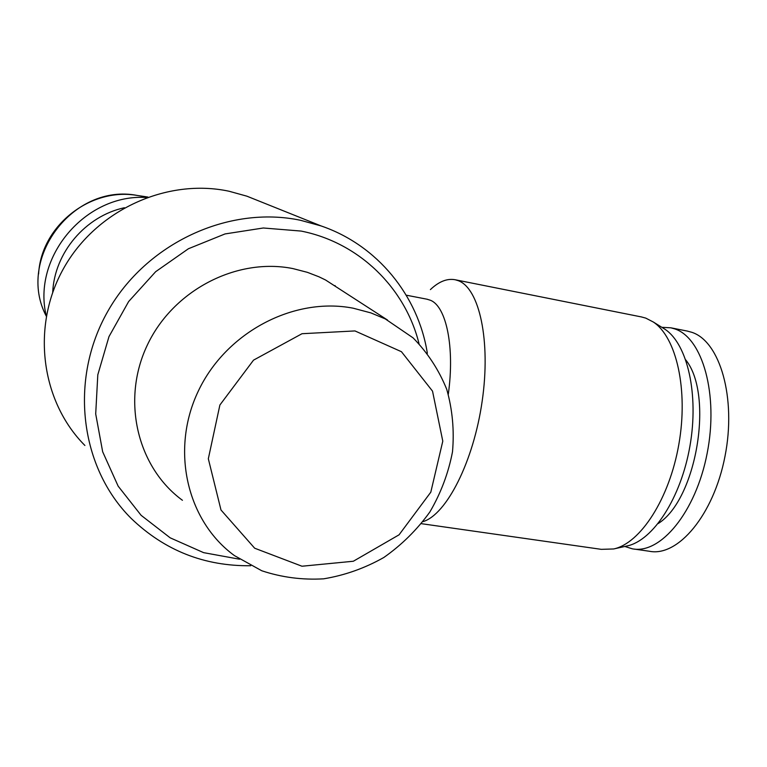 <?xml version="1.0" encoding="UTF-8"?>
<svg xmlns="http://www.w3.org/2000/svg" width="767" height="767" viewBox="0 0 767 767"><rect width="100%" height="100%" fill="white"/><g stroke="black" fill="none" stroke-linecap="round" stroke-linejoin="round"><path stroke-width="1.15" d="M354.958 330.932L302.016 333.712L253.522 360.145L219.889 405.005L208.327 458.771L220.992 509.997L254.673 548.213L301.977 566.228L353.347 561.243L399.061 534.82L430.805 492.174L442.789 441.159L432.53 391.151L401.448 351.708L354.958 330.932M353.184 308.2C294.02 296.628 226.131 332.092 198.317 391.065C170.149 449.903 186.947 521.129 234.491 555.644L261.768 570.763C281.719 577.388 302.342 580.073 323.636 578.826C344.786 575.327 364.852 568.213 383.826 557.484C401.716 544.915 417.075 529.738 429.884 511.944C440.92 493.037 448.455 472.98 452.501 451.782C454.38 430.402 452.463 409.588 446.739 389.339C438.877 369.915 427.66 352.753 413.077 337.863L385.245 318.89L370.892 312.898L353.184 308.2M343.693 291.719L325.553 279.993L318.909 276.782L307.394 272.343L292.946 268.594C236.898 257.3 173.121 290.079 147.274 345.198C121.081 400.173 137.293 467.266 182.431 500.285M419.022 343.645C405.292 288.143 359.349 242.602 301.153 231.078L263.321 227.991L225.038 233.935L188.433 248.738L155.653 271.7L128.635 301.556L108.981 336.617L97.802 374.814L95.702 413.94L102.663 451.753L118.147 486.144L141.109 515.309L170.149 537.811L203.6 552.643L239.64 559.229M427.353 353.299C418.312 295.841 377.575 245.191 321.066 225.929L300.53 220.292C228.93 205.125 146.324 242.928 107.716 311.479C68.819 379.886 80.123 467.64 131.099 518.339C164.541 550.514 204.415 566.305 250.723 565.73M259.476 201.222L246.869 196.17L229.065 191.242C167.081 177.963 96.556 209.813 63.834 267.999C30.891 326.061 40.804 401.199 84.897 445.474M335.323 286.312L335.074 285.564M448.302 394.219C454.898 347.336 446.327 306.426 430.431 300.271L427.027 299.216M634.175 549.067L649.294 551.243C677.884 557.197 713.693 514.973 724.988 456.355C736.598 397.814 719.945 341.286 691.786 332.293L687.155 331.047M423.048 521.627C446.49 514.561 473.507 461.753 482.155 401.266C490.985 340.778 479.356 288.363 458.33 280.703L455.234 279.763C447.19 278.229 438.906 281.508 430.392 289.6M421.438 523.688L601.309 549.345L613.677 548.961C640.455 543.314 669.409 498.78 678.853 444.314C688.459 389.885 676.484 337.384 653.379 322.044L645.766 318.113L641.337 316.915M613.677 548.961L627.185 545.941C653.129 540.447 680.933 497.984 689.926 446.145C699.073 394.324 687.453 344.21 665.085 329.34L662.429 327.691M658.163 523.564C696.494 499.739 714.125 395.043 685.784 359.934M624.837 546.468L632.229 548.788C660.377 554.685 695.832 512.212 707.155 453.326C718.794 394.526 702.543 337.844 674.816 328.918L670.885 327.816L661.825 327.308M38.599 273.934C41.159 225.862 90.305 187.119 137.303 195.46C73.411 182.814 15.915 258.776 46.279 316.148M146.65 197.502C85.885 193.322 31.783 256.849 46.298 316.014M124.388 207.732C85.52 216.121 54.438 252.688 52.702 292.342M137.303 195.46L147.887 197.052M387.546 320.06L325.553 279.993M246.869 196.17L321.066 225.929M427.507 299.303L406.232 295.18M641.95 317.039L455.234 279.763M665.085 329.34L653.379 322.044M687.798 331.171L670.885 327.816"/></g></svg>
